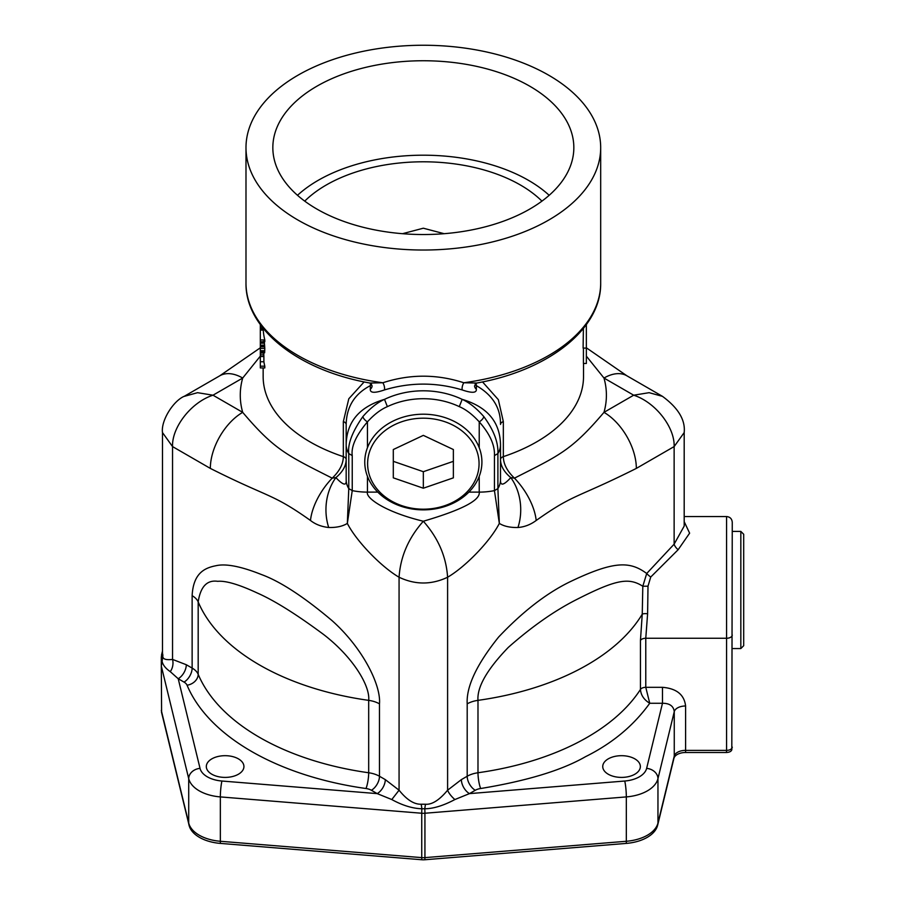 <?xml version="1.0" encoding="UTF-8"?>
<svg xmlns="http://www.w3.org/2000/svg" width="905" height="905" viewBox="0 0 905 905"><rect width="100%" height="100%" fill="white"/><g stroke="black" fill="none" stroke-linecap="round" stroke-linejoin="round"><path stroke-width="1.36" d="M684.191 521.642L689.621 533.181L678.15 549.708L650.729 577.039L648.003 586.18L647.607 613.771A5.679 1.459 -172.9 0 0 642.245 614.178A231.691 133.77 180 0 1 477.987 700.357C476.958 687.087 487.06 669.44 508.293 647.403C531.62 626.837 554.109 611.033 575.75 599.992C616.543 579.143 628.794 577.379 642.81 586.248L642.245 614.178L640.457 640.401L640.457 689.44C640.898 695.176 643.998 699.78 649.745 703.264L645.774 687.314L662.483 687.314C676.578 688.479 684.282 694.701 685.594 705.991L685.594 750.369A11.437 6.607 0 0 0 674.259 756.06L657.958 823.018L657.958 778.651L674.259 711.681L674.259 756.06A11.437 9.254 -166.3 0 1 674.044 757.847L657.743 824.806A11.437 9.254 -166.3 0 0 657.958 823.018A37.162 21.46 180 0 1 626.328 841.277L424.931 857.623L424.931 813.244L626.328 796.909A37.162 21.46 0 0 0 657.958 778.651A11.437 9.254 13.7 0 0 646.634 768.379L662.483 703.264L662.483 687.314M657.335 826.254A36.8 21.245 0 0 0 657.596 825.326A11.437 9.254 -166.3 0 0 657.743 824.806L657.335 826.254A36.8 21.245 0 0 1 626.283 843.403L424.875 859.75A11.075 6.392 180 0 1 421.798 859.75A11.437 1.301 -85.4 0 1 421.741 857.623L421.741 813.244A11.437 6.607 0 0 0 424.931 813.244A11.437 1.301 -94.6 0 0 424.784 808.765C433.348 808.719 443.382 805.642 454.887 799.545L469.469 793.617L475.283 790.269A11.437 6.607 180 0 1 480.679 788.515C526.801 780.925 561.722 770.325 585.433 756.727C612.187 743.469 633.624 725.64 649.745 703.264L662.483 703.264C669.666 703.275 673.592 706.081 674.259 711.681A11.437 6.607 180 0 1 685.594 705.991M602.741 766.546A18.813 10.86 0 0 0 621.554 777.406A18.813 10.86 0 0 0 640.355 766.546A18.813 10.86 0 0 0 621.554 755.686A18.813 10.86 0 0 0 602.741 766.546M225.119 755.686A18.813 10.86 0 0 0 206.317 766.546A18.813 10.86 0 0 0 225.119 777.406A18.813 10.86 0 0 0 243.931 766.546A18.813 10.86 0 0 0 225.119 755.686M732.258 747.281L732.258 747.089A5.679 3.281 180 0 1 726.579 750.369L726.398 752.496L685.594 752.496L685.594 750.369L726.579 750.369L726.579 638.263L645.774 638.263L645.774 687.314A5.679 3.281 0 0 0 640.457 689.44A231.691 133.77 0 0 1 477.987 772.757L477.987 700.357A22.885 13.213 -0 0 0 467.195 703.852C466.211 686.635 476.686 664.372 498.61 637.063C522.366 611.961 545.873 593.68 569.132 582.209C613.805 560.693 629.801 560.976 646.713 573.499L642.81 586.248L648.003 586.18M424.875 859.75A11.437 1.301 -94.6 0 0 424.931 857.623A11.437 6.607 0 0 1 421.741 857.623L220.345 841.277A37.162 21.46 180 0 1 188.715 823.018A11.437 9.254 -13.7 0 0 188.93 824.806A11.437 9.254 -13.7 0 0 189.066 825.326A36.8 21.245 0 0 0 189.337 826.254A36.8 21.245 0 0 0 220.39 843.403A11.437 1.301 -85.4 0 1 220.345 841.277L220.345 796.909L421.741 813.244A11.437 1.301 -85.4 0 1 421.888 808.765A11.437 1.663 84.3 0 0 421.164 804.228L425.52 804.228A11.448 1.674 95.7 0 0 424.784 808.765L421.888 808.765C412.556 808.504 402.521 805.439 391.786 799.545L399.071 790.201C406.73 799.771 414.094 804.455 421.164 804.228M421.798 859.75L220.39 843.403M674.021 757.971A11.81 6.81 180 0 1 685.594 752.496M726.398 752.496C729.747 752.315 731.579 751.252 731.896 749.317M684.191 516.551L726.579 516.551C730.03 516.891 731.919 518.78 732.258 522.23L731.806 749.883M647.607 613.771L645.774 638.263A5.679 3.281 180 0 0 640.457 640.401M162.481 432.398L162.481 652.109A34.322 19.82 180 0 0 162.889 655.13L162.108 661.453C162.957 665.085 165.672 668.478 170.253 671.634L178.217 678.739L184.032 682.099A11.437 6.607 120 0 0 192.132 668.082A22.885 13.213 180 0 1 198.184 674.316L198.184 601.916A22.885 13.213 -0 0 0 192.132 595.682C193.297 573.012 204.79 567.899 215.876 565.738C225.73 563.419 240.866 566.338 261.296 574.483C280.177 581.349 303.775 596.746 332.101 620.672C362.894 648.116 381.152 685.289 379.478 703.852A22.885 13.213 180 0 0 368.686 700.357A231.691 133.77 180 0 1 198.184 601.916C200.514 586.632 207.03 579.766 217.698 581.315C225.764 580.591 238.92 584.472 257.167 592.956C274.249 600.445 296.433 614.325 323.719 634.575C353.267 657.381 370.258 686.069 368.686 700.357L368.686 772.757A22.885 13.213 180 0 1 379.478 776.252L385.292 779.612L399.071 790.201L399.071 577.232C381.752 567.22 356.559 541.541 347.339 523.407C342.678 526.314 336.468 527.683 328.719 527.502C321.535 526.721 315.449 524.38 310.483 520.477A45.77 23.315 -54.7 0 1 332.203 478.157C286.806 455.192 274.475 449.83 242.698 412.352L212.992 395.202L197.55 392.68L184.077 396.413M184.032 682.099A11.437 6.607 180 0 1 187.064 685.209A243.128 140.365 0 0 0 365.993 788.515A11.437 6.607 180 0 1 371.389 790.269L377.204 793.617L221.929 781.026A25.725 14.853 0 0 1 200.039 768.379L178.217 678.739A11.437 6.607 120 0 0 186.306 664.734L192.132 668.082L192.132 595.682M170.253 671.634A11.437 8.45 99.2 0 0 172.538 659.417L186.306 664.734M162.108 661.453L161.305 666.046L161.305 656.849L162.527 653.105M161.599 712.461L161.305 666.046L188.715 778.651A37.162 21.46 0 0 0 220.345 796.909A11.437 1.301 94.6 0 1 221.929 781.026M162.493 652.437L162.108 653.851M662.494 396.356L649.123 392.68L633.681 395.202C655.571 402.239 674.892 427.386 674.135 446.584L684.191 432.567L684.191 526.077L674.135 544.154A5.679 2.353 -131.2 0 0 678.15 549.708M367.453 476.369L367.453 492.116C365.36 497.931 385.541 512.162 423.336 521.235C438.144 537.932 446.244 556.598 447.602 577.243C465.34 566.903 490.137 541.416 499.334 523.407L497.897 488.61L494.435 490.612L499.334 523.407C503.972 526.314 510.182 527.672 517.954 527.502C524.504 526.993 530.579 524.651 536.19 520.477C574.585 493.304 575.603 498.813 636.339 468.405L674.135 446.584L674.135 544.154L646.713 573.499A5.679 0.984 -142.8 0 0 650.729 577.039M454.887 799.545A11.437 3.982 45.2 0 1 447.602 790.201L461.38 779.612L467.195 776.252L467.195 703.852M646.634 768.379A25.725 14.853 0 0 1 624.744 781.026L469.469 793.617A11.437 6.607 60 0 1 461.38 779.612M385.292 779.612A11.437 6.607 120 0 1 377.204 793.617L391.786 799.545M162.889 656.917C163.251 659.281 166.463 660.118 172.538 659.417L172.538 446.584C171.78 427.398 191.102 402.239 212.992 395.202L242.698 378.041L260.323 356.129M586.35 356.129L603.974 378.041L633.681 395.202L603.974 412.352C571.236 450.871 559.086 455.43 514.47 478.157C507.151 471.188 503.44 464.016 503.338 456.64A160.185 92.48 0 0 0 583.521 376.514L583.521 363.471M263.151 367.928L263.151 376.514A160.185 92.48 0 0 0 343.334 456.64C343.233 464.005 339.522 471.177 332.203 478.157L335.891 477.614C342.667 471.935 346.106 465.883 346.174 459.469L346.174 479.831C346.672 486.132 343.244 485.385 335.891 477.614A45.77 35.114 -87.8 0 0 328.719 527.502M536.19 520.477A45.77 23.304 -125.3 0 0 514.47 478.157L510.782 477.614C503.644 485.431 500.216 486.177 500.499 479.831L500.499 459.469C500.578 465.894 504.006 471.935 510.782 477.614A45.77 35.114 -92.2 0 1 517.954 527.502M482.523 381.91L498.35 399.682L503.338 421.606L503.338 456.64A5.679 3.281 0 0 0 500.499 459.469L500.499 444.796C500.092 421.968 487.32 406.82 462.161 399.354C469.356 402.567 476.573 408.325 483.824 416.617C493.734 430.135 498.429 442.455 497.897 453.586A45.77 26.426 0 0 0 500.499 444.808L500.499 479.831A45.77 26.426 0 0 1 497.897 488.61L497.897 453.586L494.435 455.588L494.435 490.612A45.77 26.426 -0 0 1 479.22 492.116C480.544 500.205 461.912 509.911 423.336 521.235C408.517 537.932 400.429 556.598 399.071 577.232C415.248 584.913 431.425 584.913 447.602 577.243L447.602 790.201M387.374 406.639L384.512 399.354C377.272 402.601 370.043 408.359 362.848 416.617A5.679 2.704 -140 0 0 367.453 421.843C374.116 414.513 380.756 409.445 387.374 406.639A71.484 58.373 0 0 1 459.299 406.639C465.86 409.411 472.501 414.479 479.22 421.843C489.865 433.846 494.933 445.09 494.435 455.588M367.453 447.704L367.453 421.843C356.084 435.373 351.016 446.618 352.237 455.588L352.237 490.612L348.776 488.61L347.339 523.407L352.237 490.612A45.77 26.426 0 0 0 367.453 492.116L377.792 492.116M370.315 383.188A5.679 3.36 -119.3 0 1 370.315 385.654C354.556 393.924 346.513 406.854 346.174 424.445L346.174 459.469A5.679 3.281 0 0 0 343.334 456.64L343.334 421.606A5.679 3.281 180 0 1 346.174 424.445L346.174 479.831A45.77 26.426 0 0 0 348.776 488.61L348.776 453.586A45.77 26.426 180 0 1 346.174 444.796C346.581 421.968 359.364 406.82 384.512 399.354A77.163 62.999 0 0 1 462.161 399.354L459.299 406.639M583.42 348.086L583.42 363.471L586.35 363.471L586.35 348.086L583.103 348.086L583.397 328.458M364.149 381.91L348.798 398.766L343.334 421.606M263.853 341.276L263.887 342.52M263.785 346.649L263.853 345.167L263.853 346.706M260.323 366.174L264.803 366.174L264.803 367.928L260.323 367.928L260.323 356.525L263.887 356.525L263.728 352.814M263.887 356.525L263.887 361.762A160.185 92.48 180 0 0 264.803 366.174M263.366 342.622L263.355 341.547M263.717 341.49L263.683 342.735M260.323 356.525L260.323 348.414L264.803 348.414L264.271 341.739A160.185 92.48 180 0 1 264.271 341.717M264.803 348.414L264.599 352.814L260.323 352.814M264.498 347.158L264.452 345.778L260.323 345.778L260.323 346.751L264.746 346.751M264.362 344.488L264.452 345.778M263.366 345.167L263.457 346.377M260.323 339.975L264.803 339.975L264.803 341.717L260.323 341.739L260.323 329.873L263.151 329.873M264.803 339.975A160.185 92.48 180 0 1 263.264 330.087L260.323 330.087L260.323 324.578M503.338 421.606A5.679 3.281 0 0 0 500.499 424.445C500.691 407.963 492.648 395.033 476.358 385.654A5.679 3.36 119.3 0 1 476.358 383.188M371.548 384.263A5.679 4.638 180 0 1 370.315 385.654L370.315 389.218C369.998 393.019 374.693 393.268 384.421 389.953C410.361 382.159 436.312 382.159 462.251 389.953C471.969 393.268 476.675 393.019 476.358 389.218L476.358 385.654L475.125 384.263M370.315 389.218A5.679 4.638 180 0 0 372.091 385.847L372.091 385.847A5.679 4.638 180 0 0 372.091 385.779M462.251 389.953A5.679 2.534 108.9 0 1 463.813 382.758A177.346 102.389 0 0 0 600.682 283.073L600.682 147.639A177.346 102.389 180 0 1 423.336 250.029A177.346 102.389 180 0 1 245.99 147.639L245.99 283.073C245.255 329.25 298.605 370.45 369.907 383.041L382.86 382.758C409.841 374.003 436.832 374.003 463.813 382.758L476.765 383.041L474.582 385.847A5.679 4.638 0 0 1 474.582 385.79L474.582 385.847A5.679 4.638 0 0 0 476.358 389.218M384.421 389.953A5.679 2.534 71.1 0 0 382.86 382.758A177.346 102.389 0 0 1 245.99 283.073M245.99 147.639A177.346 102.389 180 0 1 423.336 45.25A177.346 102.389 180 0 1 600.682 147.639M423.336 60.748A150.501 86.891 0 0 0 272.846 148.601A150.501 86.891 0 0 0 423.336 234.531A150.501 86.891 0 0 0 573.827 148.601A150.501 86.891 0 0 0 423.336 60.748M549.177 195.299A148.714 85.862 180 0 0 423.336 155.196A148.714 85.862 0 0 0 297.496 195.299M304.736 201.125A137.3 79.267 180 0 1 541.937 201.125M402.521 233.694L423.325 228.207L444.151 233.694M483.824 416.617A5.679 2.704 140 0 1 479.22 421.843L479.22 447.704M362.848 416.617C352.271 431.809 347.577 444.129 348.776 453.586L352.237 455.588M586.35 324.578L586.35 348.086M263.151 345.642L260.323 345.642L260.323 341.717M263.887 345.744L260.323 345.744L260.323 345.167L260.323 348.414M263.151 329.839L260.323 330.087M260.323 326.32L261.602 326.32M260.323 327.848L262.801 327.848M260.323 328.673L263.151 328.673M263.151 328.922L260.323 328.922M260.323 353.063L263.751 353.063M260.323 354.851L263.853 354.851M260.323 361.762L263.887 361.762M260.323 343.165L264.452 343.165M260.323 341.739L264.271 341.739M264.645 345.167L260.323 345.167M260.323 350.744L264.803 350.744M260.323 351.988L264.746 351.988M425.531 804.24C432.002 804.783 439.366 800.099 447.613 790.201M423.336 509.187A55.725 45.499 0 0 1 367.611 463.688A55.725 45.499 0 0 1 423.336 418.189A55.725 45.499 0 0 1 479.062 463.688A55.725 45.499 0 0 1 423.336 509.187M453.371 449.536L423.336 435.373L393.302 449.536L393.302 477.851L423.336 488.214L453.371 477.851L453.371 449.536L453.371 461.335L423.336 471.697L393.302 461.335L393.302 449.536M423.336 488.214L423.336 471.697M423.336 414.207A58.576 47.829 0 0 1 481.913 462.036A58.576 47.829 0 0 1 423.336 509.866A58.576 47.829 0 0 1 364.76 462.036A58.576 47.829 0 0 1 423.336 414.207M740.833 531.405L740.833 648.557L743.695 645.695L743.695 534.255L740.833 531.405L732.258 531.405M187.064 685.209A11.437 9.084 157.2 0 0 198.184 674.316A231.691 133.77 0 0 0 368.686 772.757A11.437 2.206 98 0 1 365.993 788.515M480.679 788.515A11.437 2.206 82 0 1 477.987 772.757A22.885 13.213 180 0 0 467.195 776.252A11.437 6.607 60 0 0 475.283 790.269M732.258 634.993A5.679 3.281 180 0 1 726.579 638.263L726.579 516.551M200.039 768.379A11.437 9.254 166.3 0 0 188.715 778.651L188.715 823.018L161.305 710.425M192.132 617.459A11.437 6.607 -120 0 0 192.132 617.436L192.132 609.699M662.29 396.232C678.196 407.861 685.504 419.965 684.191 432.556L684.191 432.398M624.744 781.026A11.437 1.301 85.4 0 1 626.328 796.909L626.328 841.277A11.437 1.301 -94.6 0 1 626.283 843.403M371.389 790.269A11.437 6.607 120 0 0 379.478 776.252L379.478 703.852M310.483 520.477C271.726 492.987 269.566 498.236 210.333 468.405L172.538 446.584L162.481 432.567M162.481 432.556C160.819 420.486 173.545 400.621 184.382 396.232L219.813 375.779A45.77 26.426 60 0 1 242.698 378.041A183.059 105.693 0 0 0 242.698 412.352A45.77 26.426 -60 0 0 210.333 468.405M586.35 347.803L626.86 375.779A45.77 26.426 120 0 0 603.974 378.041A183.059 105.693 0 0 1 603.974 412.352A45.77 26.426 -120 0 1 636.339 468.405M479.22 476.369L479.22 492.116L468.881 492.116M162.481 651.091L161.475 655.22M161.475 712.054L189.337 826.254M219.813 375.779L260.323 347.803M626.86 375.779L662.098 396.13M263.151 328.3L263.151 330.087M263.151 345.167L263.151 345.744M372.091 385.802L369.907 383.041M600.682 283.073C601.418 329.25 548.068 370.45 476.765 383.041M740.833 648.557L732.258 648.557"/></g></svg>

